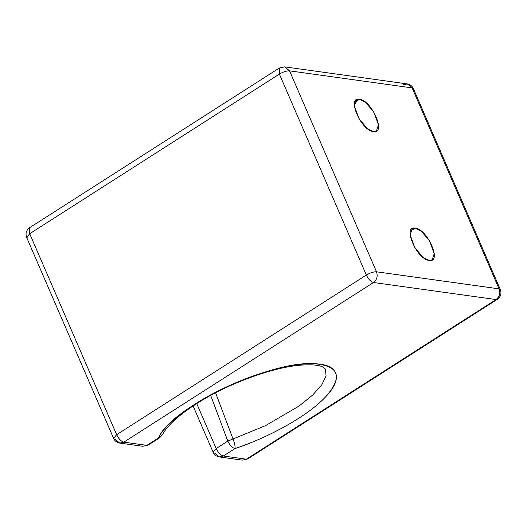 <?xml version="1.0" encoding="UTF-8"?>
<svg xmlns="http://www.w3.org/2000/svg" width="527" height="527" viewBox="0 0 527 527"><rect width="100%" height="100%" fill="white"/><g stroke="black" fill="none" stroke-linecap="round" stroke-linejoin="round"><path stroke-width="0.79" d="M289.554 70.849L376.515 271.807L499.082 288.855L412.121 87.897L289.554 70.849L376.515 271.807L499.082 288.855C500.492 293.243 499.491 296.806 496.072 299.553L246.386 459.195L223.343 455.993C220.622 455.203 218.237 452.719 216.175 448.536L227.796 441.106L210.681 395.382L227.802 441.106L265.522 425.645L299.231 405.942L312.695 395.033L321.865 384.684L326.048 375.83L325.455 369.038L326.048 375.83L321.865 384.684L312.695 395.033L299.231 405.942L265.522 425.645L227.802 441.106C229.858 445.289 232.249 447.772 234.963 448.563C232.242 447.798 229.851 445.315 227.802 441.106L216.175 448.536C218.231 452.746 220.622 455.229 223.343 455.993L234.963 448.563L223.343 455.993L246.386 459.195L496.072 299.553L373.511 282.505L496.072 299.553C499.53 296.82 500.531 293.256 499.082 288.855L500.334 289.547L499.082 288.855L412.121 87.897L289.554 70.849C286.655 70.723 283.262 71.804 279.382 74.09L366.344 275.048L116.658 434.696C118.713 438.899 121.105 441.389 123.825 442.146L373.511 282.505C376.924 279.758 377.931 276.194 376.515 271.807C373.61 271.701 370.217 272.782 366.344 275.048L279.382 74.09C283.256 71.824 286.648 70.743 289.554 70.849L284.659 66.863L289.554 70.849M429.176 260.41C416.903 259.64 402.068 225.352 415.204 228.119C427.476 228.883 442.311 263.177 429.176 260.41L432.173 259.87L434.215 253.606L429.505 240.76L421.08 230.984L415.204 228.119L412.206 228.652L410.164 234.923L414.874 247.769L423.3 257.545L429.176 260.41M373.432 131.592C361.16 130.821 346.325 96.533 359.46 99.3C371.726 100.064 386.568 134.359 373.432 131.592L376.423 131.052L378.472 124.787L373.762 111.941L365.336 102.159L359.46 99.3L356.463 99.834L354.414 106.105L359.124 118.95L367.55 128.726L373.432 131.592M410.467 231.149L415.204 228.119L410.467 231.149M215.569 392.78L233.02 438.932C234.686 443.187 235.332 446.395 234.963 448.563C270.674 436.725 308.143 415.428 325.218 397.266C342.728 377.602 339.704 366.476 316.147 363.887C273.296 359.025 170.748 407.18 158.495 437.924L146.868 445.355L123.825 442.146L146.868 445.355L148.146 445.124L146.868 445.355L158.489 437.924L159.767 437.693L158.489 437.924L162.579 434.564L158.489 437.924C163.126 426.514 188.89 403.866 228.942 385.823C268.796 367.484 305.904 361.509 320.205 364.295C336.555 365.771 345.033 378.09 323.532 398.979C302.92 419.729 261.293 440.17 234.963 448.563C235.332 446.395 234.686 443.187 233.026 438.932L215.569 392.78M354.724 102.33L359.46 99.3L354.724 102.33M196.723 403.583L216.175 448.536L213.132 452.252L216.175 448.536L196.723 403.583M279.33 68.029L279.382 74.09L29.696 233.738L116.658 434.696L113.615 438.411L116.658 434.696L29.696 233.738L26.653 237.453L29.696 233.738L279.382 74.09L279.33 68.029L284.659 66.863L407.226 83.912C410.111 84.425 412.16 85.98 413.372 88.589L407.226 83.912L413.372 88.589L500.334 289.547C501.73 293.486 500.729 296.741 497.343 299.323L496.072 299.553L497.35 299.323L247.664 458.971L242.328 460.137L247.664 458.971L242.328 460.137L219.285 456.929L223.343 455.993L219.285 456.929C216.393 456.422 214.344 454.86 213.132 452.252L193.086 405.935M114.873 439.103L119.761 443.088L142.81 446.29L148.146 445.124L159.767 437.693L162.579 434.564C163.719 432.206 165.689 429.446 168.469 426.264C174.845 419.09 184.312 411.501 196.854 403.498C226.887 384.196 271.076 367.806 299.27 365.264C310.331 364.328 318.025 364.836 322.346 366.785L325.455 369.038M119.761 443.088L123.825 442.146L119.761 443.088C116.862 442.568 114.814 441.007 113.615 438.411L26.653 237.453L27.905 238.145M376.515 271.807C377.964 276.207 376.963 279.771 373.511 282.505C370.791 281.714 368.406 279.231 366.344 275.048C370.224 272.762 373.617 271.682 376.515 271.807M123.825 442.146C121.105 441.356 118.72 438.872 116.658 434.696L366.344 275.048C368.406 279.231 370.791 281.714 373.511 282.505L123.825 442.146M284.659 66.863L280.601 67.805M407.226 83.912L403.162 84.854M29.696 233.738L29.637 227.677L29.696 233.738M214.39 452.943L219.285 456.929M279.323 68.029L29.644 227.677C26.271 230.2 25.276 233.461 26.653 237.453"/></g></svg>
